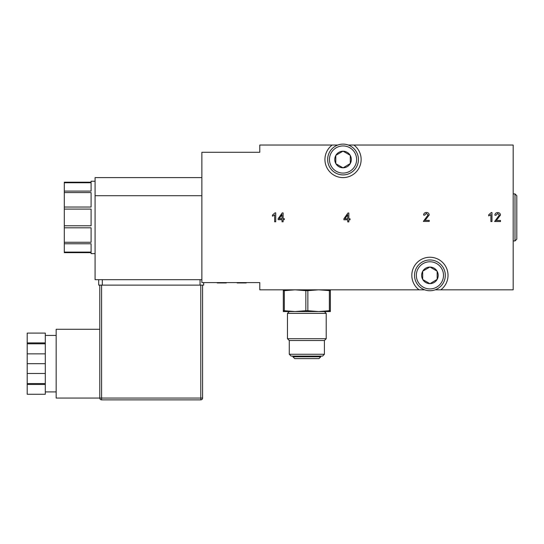 <?xml version="1.0" encoding="UTF-8"?>
<svg xmlns="http://www.w3.org/2000/svg" width="544" height="544" viewBox="0 0 544 544"><rect width="100%" height="100%" fill="white"/><g stroke="black" fill="none" stroke-linecap="round" stroke-linejoin="round"><path stroke-width="0.82" d="M424.721 289.83L259.78 289.83L259.78 282.588L201.865 282.588L201.865 152.272L259.78 152.272L259.78 145.03L332.18 145.03A18.102 18.102 0 0 0 329.65 171.686A18.102 18.102 0 0 0 356.429 171.686A18.102 18.102 0 0 0 353.899 145.03L348.242 145.03M64.308 242.27L64.308 227.814L91.093 227.814L91.093 242.27L64.308 242.27L64.308 243.766L91.093 243.766L91.093 252.103L64.308 252.103L64.308 243.8M64.308 252.103L64.308 252.654L91.093 252.654L91.093 253.626L95.078 253.626M91.093 209.086L91.093 225.774L64.308 225.774L64.308 209.086L91.093 209.086M91.093 192.59L91.093 207.04L64.308 207.04L64.308 192.59L91.093 192.59M91.093 182.75L91.093 191.094L64.308 191.094L64.308 182.75L91.093 182.75M95.078 181.227L91.093 181.227L91.093 182.206L64.308 182.206L64.308 182.75M64.308 225.774L64.308 227.814M64.308 207.04L64.308 209.086M64.308 191.094L64.308 192.59M226.297 282.588L226.297 282.948L217.246 282.948L217.246 282.588M237.157 282.588L237.157 282.948L246.214 282.948L246.214 282.588M337.844 145.03L332.18 145.03M419.064 289.83A18.102 18.102 0 0 1 416.534 263.167A18.102 18.102 0 0 1 443.312 263.167A18.102 18.102 0 0 1 440.783 289.83L513.182 289.83L513.182 145.03L353.899 145.03M426.149 219.028L429.223 214.948C429.005 213.268 428.033 212.446 426.299 212.473C424.68 212.582 423.769 213.445 423.565 215.043L424.687 215.172L426.299 213.37L428.108 214.921L423.354 221.408L429.25 221.408L429.25 220.354L424.871 220.354A5.195 5.195 0 0 1 426.149 219.028M488.696 215.88A6.732 6.732 0 0 0 490.892 214.56L490.892 221.524L491.98 221.524L491.98 212.582L491.273 212.582L488.696 214.819L488.696 215.88M497.712 212.582C496.019 212.629 495.054 213.493 494.829 215.152L495.951 215.281L497.685 213.479L499.372 215.036L494.618 221.524L500.507 221.524L500.507 220.463L496.135 220.463A5.195 5.195 0 0 1 497.413 219.137L500.487 215.057C500.296 213.438 499.372 212.616 497.712 212.582M343.896 218.776L343.896 219.783L347.745 219.783L347.745 221.904L348.84 221.904L348.84 219.783L350.044 219.783L350.044 218.776L348.84 218.776L348.84 213.01L347.942 213.01L343.896 218.776M275.733 221.789L275.733 212.854L275.026 212.854L272.456 215.091L272.456 216.145A6.732 6.732 0 0 0 274.645 214.832L274.645 221.789L275.733 221.789M282.227 212.894L278.174 218.661L278.174 219.667L282.03 219.667L282.03 221.789L283.125 221.789L283.125 219.667L284.322 219.667L284.322 218.661L283.125 218.661L283.125 212.894L282.227 212.894M440.783 289.83L435.118 289.83M344.964 218.776L347.745 214.758L347.745 218.776L344.964 218.776M282.03 214.642L282.03 218.661L279.242 218.661L282.03 214.642M350.159 163.758A8.289 8.289 0 0 1 343.162 167.797L342.917 167.797A8.289 8.289 0 0 1 335.927 163.758L335.804 163.547A8.289 8.289 0 0 1 335.804 155.475L335.927 155.258A8.289 8.289 0 0 1 342.917 151.218L343.162 151.218A8.289 8.289 0 0 1 350.159 155.258L350.282 155.475A8.289 8.289 0 0 1 350.282 163.547L343.162 167.797M335.927 163.758L342.917 167.797M335.804 163.547L335.804 155.475M342.917 151.218L335.927 155.258M350.159 155.258L343.162 151.218M350.282 163.547L350.282 155.475M343.04 144.126A15.382 15.382 0 0 1 356.368 167.205A15.382 15.382 0 0 1 329.718 167.205A15.382 15.382 0 0 1 343.04 144.126A15.382 15.382 0 0 1 356.368 167.205A15.382 15.382 0 0 1 329.718 167.205A15.382 15.382 0 0 1 343.04 144.126M437.036 279.602A8.289 8.289 0 0 1 430.046 283.635L429.801 283.635A8.289 8.289 0 0 1 422.804 279.602L422.681 279.385A8.289 8.289 0 0 1 422.681 271.313L422.804 271.096A8.289 8.289 0 0 1 429.801 267.056L430.046 267.056A8.289 8.289 0 0 1 437.036 271.096L437.158 271.313A8.289 8.289 0 0 1 437.158 279.385L430.046 283.635M422.804 279.602L429.801 283.635M422.681 279.385L422.681 271.313M429.801 267.056L422.804 271.096M437.036 271.096L430.046 267.056M437.158 279.385L437.158 271.313M429.923 259.964A15.382 15.382 0 0 1 443.244 283.043A15.382 15.382 0 0 1 416.595 283.043A15.382 15.382 0 0 1 429.923 259.964A15.382 15.382 0 0 1 443.244 283.043A15.382 15.382 0 0 1 416.595 283.043A15.382 15.382 0 0 1 429.923 259.964M513.182 240.958L514.991 240.958L516.8 239.149L516.8 195.711L514.991 193.902L513.182 193.902M514.991 240.958L514.991 193.902M95.078 195.711L201.865 195.711L201.865 279.691L95.078 279.691L95.078 177.609L201.865 177.609M98.695 285.124L98.695 279.691L98.695 285.124L203.674 285.124L203.674 282.588L203.674 285.124M200.056 285.124L200.056 279.691L102.313 279.691L102.313 285.124M202.586 398.065L202.586 285.124L202.586 398.065L200.777 398.065L200.777 399.874A1.809 1.809 0 0 0 202.586 398.065A1.809 1.809 0 0 1 200.777 399.874L101.592 399.874L101.592 398.065L99.783 398.065A1.809 1.809 0 0 0 101.592 399.874A1.809 1.809 0 0 1 99.783 398.065L56.161 398.065L56.161 329.283L99.783 329.283M56.161 335.437L45.302 335.437M99.783 285.124L99.783 398.065M27.2 384.458L45.302 384.458L45.302 394.264L27.2 394.264L27.2 333.084L45.302 333.084L45.302 353.865L27.2 353.865M45.302 343.801L27.2 343.801M45.302 342.897L27.2 342.897M45.302 384.458L45.302 373.483L27.2 373.483M45.302 383.554L27.2 383.554M27.2 363.678L45.302 363.678L45.302 353.865M45.302 373.483L45.302 363.678M306.843 358.605L318.968 358.605L320.776 356.796L292.903 356.796L294.712 358.605L306.843 358.605M320.776 356.796L320.776 356.075L292.903 356.075L292.903 356.796M283.315 289.83L283.315 310.726L284.322 310.726L284.322 290.652L295.079 289.83L305.837 290.652L305.837 310.726L307.85 310.726L307.85 290.652L318.607 289.83L330.371 290.652L330.371 310.726L329.365 310.726L329.365 290.652M283.315 310.726L283.315 311.549L295.079 311.549L284.322 310.726M305.837 310.726L295.079 311.549L318.607 311.549L307.85 310.726M330.371 310.726L330.371 311.549L318.607 311.549L329.365 310.726M330.371 290.652L330.371 289.83M287.477 338.701L287.477 313.358L326.21 313.358L326.21 338.701L287.477 338.701L289.286 340.51L324.401 340.51L324.401 354.266L289.286 354.266L291.094 356.075L322.592 356.075L324.401 354.266M305.837 290.652L307.85 290.652M283.315 290.652L284.322 290.652M343.04 145.935A13.573 13.573 0 0 1 354.797 166.294A13.573 13.573 0 0 1 331.282 166.294A13.573 13.573 0 0 1 343.04 145.935M429.923 261.773A13.573 13.573 0 0 1 441.68 282.139A13.573 13.573 0 0 1 418.166 282.139A13.573 13.573 0 0 1 429.923 261.773M101.592 285.124L101.592 398.065L200.777 398.065L200.777 285.124M45.302 391.911L56.161 391.911M326.21 338.701L324.401 340.51M326.21 313.358L324.401 311.549M287.477 313.358L289.286 311.549M289.286 340.51L289.286 354.266"/></g></svg>
